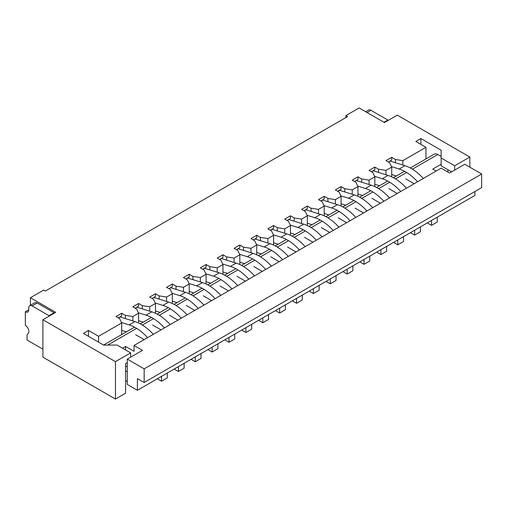 <?xml version="1.0" encoding="UTF-8"?>
<svg xmlns="http://www.w3.org/2000/svg" width="507" height="507" viewBox="0 0 507 507"><rect width="100%" height="100%" fill="white"/><g stroke="black" fill="none" stroke-linecap="round" stroke-linejoin="round"><path stroke-width="0.76" d="M42.899 349.171L27.036 340.013L27.036 335.862A4.772 2.757 -120 0 1 27.936 333.733A4.988 2.877 -120 0 0 28.582 329.708A4.988 2.877 -120 0 0 25.35 325.399L25.35 311.761L28.728 309.815L28.728 307.863A4.772 2.757 -120 0 1 29.717 305.677A4.772 2.757 -120 0 1 32.099 305.917L48.976 315.658L54.04 312.737L54.04 313.32M32.099 305.917L37.163 302.99L54.04 312.737M37.163 302.99A4.772 2.757 -120 0 0 34.774 302.755L29.717 305.677M25.35 311.761A4.772 2.757 -120 0 0 27.739 311.995A4.772 2.757 -120 0 0 28.728 309.815M48.976 315.658L48.976 316.241M367.068 112.522L370.953 110.285L387.823 120.026L387.823 120.609M383.945 122.263L387.823 120.026M370.953 110.285A4.772 2.757 -120 0 0 368.564 110.044L365.674 111.717M423.307 178.458A40.573 23.423 -120 0 0 404.916 165.688L390.01 161.049M427.312 222.909L431.533 225.342L431.533 220.475M431.533 225.342L437.268 222.034L437.268 217.161M391.708 174.528L396.392 175.986M417.572 181.766A40.573 23.423 -120 0 0 399.18 169.002L391.486 166.613M388.406 162.063L390.098 161.087M406.43 188.198A40.573 23.423 -120 0 0 388.045 175.435L373.133 170.789M410.436 232.65L414.656 235.09L414.656 230.216M414.656 235.09L420.392 231.775L420.392 226.902M374.831 184.275L379.515 185.727M400.695 191.513A40.573 23.423 -120 0 0 382.303 178.743L374.61 176.354M371.536 171.803L373.222 170.827M389.553 197.939A40.573 23.423 -120 0 0 371.168 185.175L356.256 180.536M393.565 242.39L397.78 244.83L397.78 239.957M397.78 244.83L403.521 241.516L403.521 236.642M357.955 194.016L362.644 195.468M383.818 201.254A40.573 23.423 -120 0 0 365.433 188.49L357.733 186.094M354.659 181.544L356.345 180.574M372.683 207.686A40.573 23.423 -120 0 0 354.292 194.916L339.386 190.277M376.688 252.137L380.909 254.571L380.909 249.698M380.909 254.571L386.645 251.257L386.645 246.389M341.084 203.757L345.768 205.215M366.941 210.994A40.573 23.423 -120 0 0 348.556 198.231L340.856 195.841M337.782 191.291L339.468 190.315M355.806 217.427A40.573 23.423 -120 0 0 337.415 204.657L322.509 200.018M359.812 261.878L364.032 264.312L364.032 259.445M364.032 264.312L369.768 261.004L369.768 256.13M324.207 213.498L328.891 214.955M350.071 220.741A40.573 23.423 -120 0 0 331.679 207.971L323.986 205.582M320.912 201.032L322.598 200.056M338.929 227.168A40.573 23.423 -120 0 0 320.544 214.404L305.632 209.759M342.935 271.619L347.156 274.059L347.156 269.185M347.156 274.059L352.891 270.744L352.891 265.871M307.331 223.245L312.014 224.696M333.194 230.482A40.573 23.423 -120 0 0 314.803 217.712L307.109 215.323M304.035 210.773L305.721 209.803M322.059 236.915A40.573 23.423 -120 0 0 303.668 224.145L288.756 219.506M326.064 281.366L330.279 283.8L330.279 278.926M330.279 283.8L336.021 280.485L336.021 275.618M290.454 232.986L295.144 234.443M316.317 240.223A40.573 23.423 -120 0 0 297.932 227.459L290.232 225.07M287.158 220.52L288.844 219.544M305.182 246.656A40.573 23.423 -120 0 0 286.791 233.885L271.885 229.246M309.188 291.107L313.408 293.54L313.408 288.673M313.408 293.54L319.144 290.232L319.144 285.359M273.584 242.726L278.267 244.184M299.447 249.97A40.573 23.423 -120 0 0 281.055 237.2L273.362 234.811M270.282 230.26L271.974 229.284M288.306 256.396A40.573 23.423 -120 0 0 269.92 243.633L255.008 238.987M292.311 300.847L296.532 303.287L296.532 298.414M296.532 303.287L302.267 299.973L302.267 295.099M256.707 252.473L261.39 253.925M282.57 259.711A40.573 23.423 -120 0 0 264.179 246.941L256.485 244.551M253.411 240.001L255.097 239.025M271.429 266.137A40.573 23.423 -120 0 0 253.044 253.373L238.132 248.734M275.44 310.595L279.655 313.028L279.655 308.155M279.655 313.028L285.397 309.714L285.397 304.846M239.83 262.214L244.52 263.672M265.693 269.451A40.573 23.423 -120 0 0 247.302 256.688L239.608 254.299M236.535 249.742L238.22 248.772M254.558 275.884A40.573 23.423 -120 0 0 236.167 263.114L221.255 258.475M258.564 320.335L262.778 322.769L262.778 317.902M262.778 322.769L268.52 319.461L268.52 314.587M222.953 271.955L227.643 273.412M248.817 279.192A40.573 23.423 -120 0 0 230.432 266.428L222.731 264.039M219.658 259.489L221.344 258.513M237.682 285.625A40.573 23.423 -120 0 0 219.29 272.861L204.384 268.216M241.687 330.076L245.908 332.516L245.908 327.642M245.908 332.516L251.643 329.201L251.643 324.328M206.083 281.702L210.766 283.153M231.946 288.939A40.573 23.423 -120 0 0 213.555 276.169L205.861 273.78M202.781 269.23L204.473 268.254M220.805 295.366A40.573 23.423 -120 0 0 202.42 282.602L187.508 277.963M224.81 339.823L229.031 342.257L229.031 337.383M229.031 342.257L234.766 338.942L234.766 334.075M189.206 291.443L193.889 292.9M215.069 298.68A40.573 23.423 -120 0 0 196.678 285.916L188.984 283.521M185.911 278.97L187.596 278.001M203.934 305.113A40.573 23.423 -120 0 0 185.543 292.343L170.631 287.703M207.94 349.564L212.154 351.997L212.154 347.13M212.154 351.997L217.896 348.689L217.896 343.816M172.329 301.183L177.019 302.641M198.193 308.421A40.573 23.423 -120 0 0 179.808 295.657L172.107 293.268M169.034 288.717L170.72 287.742M187.058 314.853A40.573 23.423 -120 0 0 168.666 302.09L153.76 297.444M191.063 359.305L195.284 361.745L195.284 356.871M195.284 361.745L201.019 358.43L201.019 353.556M155.459 310.93L160.142 312.382M181.316 318.168A40.573 23.423 -120 0 0 162.931 305.398L155.237 303.009M152.157 298.458L153.849 297.482M170.181 324.594A40.573 23.423 -120 0 0 151.789 311.83L136.884 307.191M174.186 369.052L178.407 371.485L178.407 366.612M178.407 371.485L184.142 368.171L184.142 363.297M138.582 320.671L143.266 322.122M164.445 327.909A40.573 23.423 -120 0 0 146.054 315.145L138.36 312.749M135.287 308.199L136.972 307.229M153.304 334.341A40.573 23.423 -120 0 0 134.919 321.571L120.007 316.932M157.309 378.792L161.53 381.226L161.53 376.352M161.53 381.226L167.266 377.911L167.266 373.044M121.705 330.412L126.395 331.87M147.569 337.649A40.573 23.423 -120 0 0 129.177 324.886L121.484 322.496M118.41 317.946L120.096 316.97M371.454 171.759L374.831 169.807L374.831 167.082L369.096 170.396L372.803 172.538L374.831 176.823L374.831 186.595M385.966 174.788L385.966 170.396L378.545 169.224L374.831 167.082M378.545 172.481L378.545 169.224M132.847 320.931L132.847 316.533L138.582 313.225L138.582 322.997M127.276 362.619L125.59 363.595L125.59 393.21L115.463 399.053L42.899 357.162L42.899 319.752L55.726 312.344L30.414 297.729L43.659 290.086L45.345 291.056L347.58 116.566L345.888 115.59L359.14 107.947L384.452 122.561L397.273 115.152L469.837 157.05L469.837 167.177M130.648 357.162L130.648 352.878L117.149 345.083L103.65 345.083L83.401 333.391L88.465 330.469L98.586 336.312L121.705 322.965L121.705 334.576M42.899 319.752L115.463 361.643L130.648 352.878M115.463 361.643L115.463 399.053M125.59 380.548L127.276 381.518M454.652 170.105L454.652 165.814L469.837 157.05M451.61 171.854L441.147 165.814L441.147 158.019L454.652 165.814M420.899 144.381L420.899 138.538L441.147 150.224L441.147 158.019M402.843 165.048L402.843 160.649L425.962 147.303L415.835 141.459L420.899 138.538M425.962 158.913L425.962 147.303M385.966 170.396L391.708 167.082L391.708 176.854M369.096 184.529L369.096 180.137L374.831 176.823M352.219 194.276L352.219 189.878L357.955 186.57L357.955 196.342M335.342 204.017L335.342 199.625L341.084 196.31L341.084 206.083M318.466 213.758L318.466 209.366L324.207 206.051L324.207 215.824M301.595 223.498L301.595 219.106L307.331 215.798L307.331 225.571M284.719 233.245L284.719 228.853L290.454 225.539L290.454 235.311M267.842 242.986L267.842 238.594L273.584 235.28L273.584 245.052M250.971 252.727L250.971 248.335L256.707 245.02L256.707 254.793M234.095 262.474L234.095 258.076L239.83 254.768L239.83 264.54M217.218 272.215L217.218 267.823L222.953 264.508L222.953 274.281M200.341 281.955L200.341 277.563L206.083 274.249L206.083 284.021M183.471 291.702L183.471 287.304L189.206 283.996L189.206 293.768M166.594 301.443L166.594 297.051L172.329 293.737L172.329 303.509M149.717 311.184L149.717 306.792L155.459 303.478L155.459 313.25M388.33 162.018L391.708 160.066L391.708 157.341L385.966 160.649L389.68 162.798L391.708 167.082M402.843 160.649L395.416 159.483L391.708 157.341M395.416 162.741L395.416 159.483M345.888 117.542L345.888 115.59M132.847 316.533L125.419 315.367L121.705 313.225L115.97 316.533L119.684 318.681L121.705 322.965M125.59 370.801L127.276 371.777M98.586 342.155L98.586 336.312M88.465 336.312L88.465 330.469M30.414 305.277L30.414 297.729M149.717 306.792L142.296 305.626L138.582 303.478L132.847 306.792L136.554 308.934L138.582 313.225M166.594 297.051L159.166 295.879L155.459 293.737L149.717 297.051L153.431 299.193L155.459 303.478M183.471 287.304L176.043 286.138L172.329 283.996L166.594 287.304L170.308 289.453L172.329 293.737M200.341 277.563L192.92 276.397L189.206 274.249L183.471 277.563L187.184 279.706L189.206 283.996M217.218 267.823L209.797 266.65L206.083 264.508L200.341 267.823L204.055 269.965L206.083 274.249M234.095 258.076L226.667 256.91L222.953 254.768L217.218 258.076L220.932 260.224L222.953 264.508M250.971 248.335L243.544 247.169L239.83 245.02L234.095 248.335L237.808 250.477L239.83 254.768M267.842 238.594L260.421 237.422L256.707 235.28L250.971 238.594L254.679 240.736L256.707 245.02M284.719 228.853L277.291 227.681L273.584 225.539L267.842 228.853L271.556 230.996L273.584 235.28M301.595 219.106L294.168 217.94L290.454 215.798L284.719 219.106L288.432 221.248L290.454 225.539M318.466 209.366L311.045 208.193L307.331 206.051L301.595 209.366L305.309 211.508L307.331 215.798M335.342 199.625L327.921 198.452L324.207 196.31L318.466 199.625L322.179 201.767L324.207 206.051M352.219 189.878L344.792 188.712L341.084 186.57L335.342 189.878L339.056 192.026L341.084 196.31M369.096 180.137L361.668 178.971L357.955 176.823L352.219 180.137L355.933 182.279L357.955 186.57M303.959 210.728L307.331 208.783L307.331 206.051M311.045 211.451L311.045 208.193M287.082 220.469L290.454 218.523L290.454 215.798M294.168 221.198L294.168 217.94M270.206 230.216L273.584 228.264L273.584 225.539M277.291 230.939L277.291 227.681M253.329 239.957L256.707 238.011L256.707 235.28M260.421 240.679L260.421 237.422M236.458 249.698L239.83 247.752L239.83 245.02M243.544 250.426L243.544 247.169M219.582 259.445L222.953 257.493L222.953 254.768M226.667 260.167L226.667 256.91M202.705 269.185L206.083 267.24L206.083 264.508M209.797 269.908L209.797 266.65M185.828 278.926L189.206 276.98L189.206 274.249M192.92 279.649L192.92 276.397M168.958 288.673L172.329 286.721L172.329 283.996M176.043 289.396L176.043 286.138M152.081 298.414L155.459 296.462L155.459 293.737M159.166 299.136L159.166 295.879M135.204 308.155L138.582 306.209L138.582 303.478M142.296 308.877L142.296 305.626M118.334 317.902L121.705 315.95L121.705 313.225M125.419 318.624L125.419 315.367M320.83 200.987L324.207 199.036L324.207 196.31M327.921 201.71L327.921 198.452M337.706 191.247L341.084 189.295L341.084 186.57M344.792 191.969L344.792 188.712M354.583 181.5L357.955 179.554L357.955 176.823M361.668 182.222L361.668 178.971M134.025 345.47L441.147 168.153L449.589 173.026L464.773 164.255L481.65 174.002L144.153 368.855L127.276 359.108L142.461 350.343L134.025 345.47L134.025 351.319L125.59 346.446L125.59 349.95M474.901 191.538L474.901 195.436L137.397 390.289L127.276 384.439L127.276 359.108M481.65 174.002L481.65 187.641L144.153 382.493L144.153 368.855M125.59 363.595L125.59 365.934L127.276 366.903M436.09 171.074L432.712 169.129L441.147 164.255M441.147 156.46L437.775 154.515A7.161 4.132 -120 0 0 434.195 154.16L410.29 167.963M122.548 348.201L125.59 346.446M144.153 339.627L135.711 334.753M161.023 329.88L152.588 325.012M177.9 320.139L169.465 315.272M194.777 310.398L186.335 305.525M211.647 300.657L203.212 295.784M228.524 290.91L220.089 286.043M245.401 281.17L236.965 276.296M262.277 271.429L253.836 266.555M279.148 261.682L270.713 256.815M296.025 251.941L287.589 247.067M312.901 242.2L304.46 237.327M329.772 232.453L321.337 227.586M346.649 222.712L338.213 217.839M363.525 212.972L355.09 208.098M380.402 203.225L371.961 198.357M397.273 193.484L388.837 188.61M414.149 183.743L405.714 178.87M144.153 382.493L137.397 378.596L137.397 390.289M447.903 169.712L447.903 172.05M399.18 169.002L404.916 165.688M382.303 178.743L388.045 175.435M365.433 188.49L371.168 185.175M348.556 198.231L354.292 194.916M331.679 207.971L337.415 204.657M314.803 217.712L320.544 214.404M297.932 227.459L303.668 224.145M281.055 237.2L286.791 233.885M264.179 246.941L269.92 243.633M247.302 256.688L253.044 253.373M230.432 266.428L236.167 263.114M213.555 276.169L219.29 272.861M196.678 285.916L202.42 282.602M179.808 295.657L185.543 292.343M162.931 305.398L168.666 302.09M146.054 315.145L151.789 311.83M129.177 324.886L134.919 321.571M437.775 154.515L412.387 169.173M406.652 172.481L395.511 178.914M389.775 182.228L378.634 188.655M372.899 191.969L361.764 198.402M356.022 201.71L344.887 208.143M339.151 211.457L328.01 217.883M322.275 221.198L311.14 227.63M305.398 230.939L294.263 237.371M288.527 240.686L277.386 247.112M271.651 250.426L260.509 256.859M254.774 260.167L243.639 266.6M237.897 269.914L226.762 276.34M221.027 279.655L209.885 286.081M204.15 289.396L193.015 295.828M187.273 299.136L176.138 305.569M170.403 308.883L159.261 315.31M153.526 318.624L142.385 325.057M136.649 328.365L107.699 345.083M103.58 345.039L134.551 327.161M140.287 323.846L151.422 317.414M157.164 314.106L168.299 307.673M174.04 304.358L185.175 297.932M190.911 294.618L202.052 288.185M207.788 284.877L218.923 278.444M224.664 275.13L235.799 268.704M241.535 265.389L252.676 258.957M258.412 255.648L269.553 249.216M275.288 245.901L286.423 239.475M292.165 236.161L303.3 229.734M309.036 226.42L320.177 219.987M325.912 216.679L337.047 210.247M342.789 206.932L353.924 200.506M359.659 197.191L370.801 190.759M376.536 187.451L387.678 181.018M393.413 177.703L404.548 171.277"/></g></svg>

